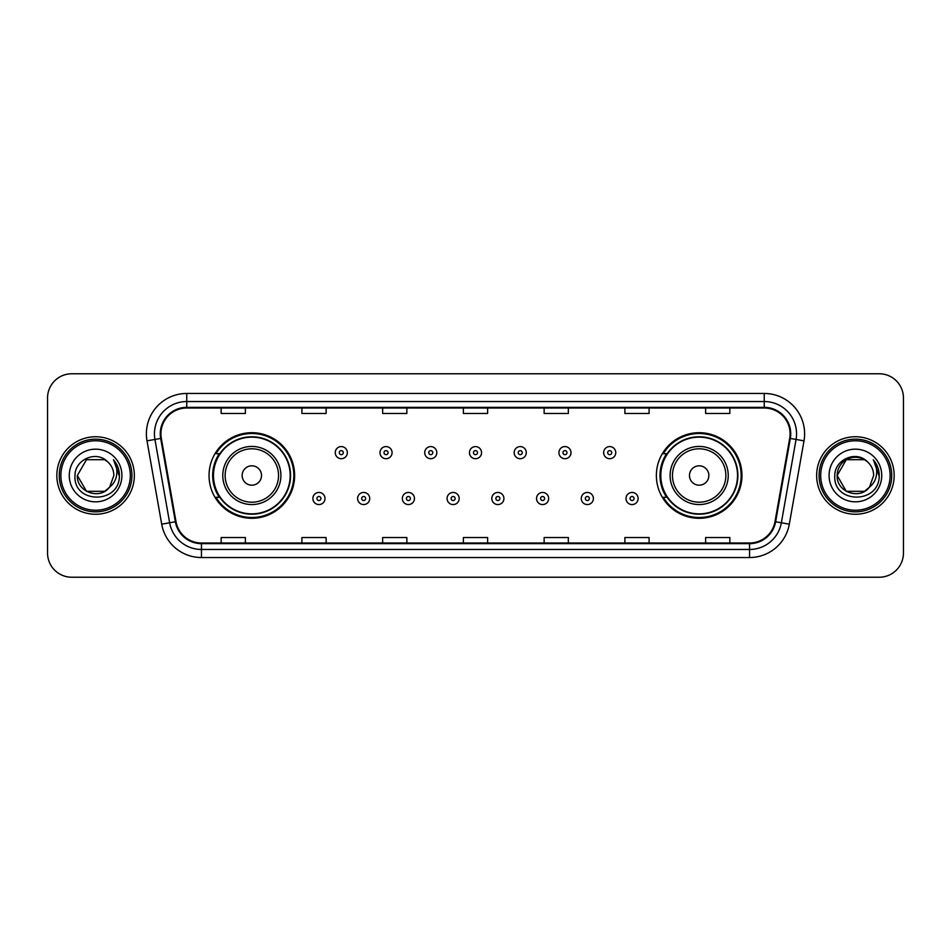 <?xml version="1.0" encoding="UTF-8"?>
<svg xmlns="http://www.w3.org/2000/svg" width="951" height="951" viewBox="0 0 951 951"><rect width="100%" height="100%" fill="white"/><g stroke="black" fill="none" stroke-linecap="round" stroke-linejoin="round"><path stroke-width="1.43" d="M656.368 475.5A42.795 42.795 0 0 0 699.163 518.295A42.795 42.795 0 0 0 741.958 475.5A42.795 42.795 0 0 0 699.163 432.705A42.795 42.795 0 0 0 656.368 475.5M209.042 475.5A42.795 42.795 0 0 0 251.837 518.295A42.795 42.795 0 0 0 294.632 475.5A42.795 42.795 0 0 0 251.837 432.705A42.795 42.795 0 0 0 209.042 475.5M219.301 497.302A39.157 39.157 0 0 1 219.301 453.698M666.627 497.302A39.157 39.157 0 0 1 666.627 453.698M47.55 397.982L47.55 553.018A24.227 24.227 0 0 0 71.777 577.233L879.223 577.233A24.227 24.227 0 0 0 903.45 553.018L903.45 397.982A24.227 24.227 0 0 0 879.223 373.767L71.777 373.767A24.227 24.227 0 0 0 47.55 397.982L47.55 553.018M56.834 475.5A38.753 38.753 0 0 0 95.599 514.253A38.753 38.753 0 0 0 134.353 475.5A38.753 38.753 0 0 0 95.599 436.747A38.753 38.753 0 0 0 56.834 475.5A38.753 38.753 0 0 0 95.599 514.253A38.753 38.753 0 0 0 134.353 475.5A38.753 38.753 0 0 0 95.599 436.747A38.753 38.753 0 0 0 56.834 475.5M816.647 475.5A38.753 38.753 0 0 0 855.401 514.253A38.753 38.753 0 0 0 894.166 475.5A38.753 38.753 0 0 0 855.401 436.747A38.753 38.753 0 0 0 816.647 475.5A38.753 38.753 0 0 0 855.401 514.253A38.753 38.753 0 0 0 894.166 475.5A38.753 38.753 0 0 0 855.401 436.747A38.753 38.753 0 0 0 816.647 475.5M160.921 433.834A25.843 25.843 0 0 1 186.753 408.003L764.247 408.003A25.843 25.843 0 0 1 789.687 438.328L774.994 521.647A25.843 25.843 0 0 1 749.554 542.997L201.446 542.997A25.843 25.843 0 0 1 176.006 521.647L161.313 438.328A25.843 25.843 0 0 1 160.921 433.834M160.267 433.834A26.485 26.485 0 0 0 160.671 438.435L175.364 521.766A26.485 26.485 0 0 0 201.446 543.651L749.554 543.651A26.485 26.485 0 0 0 775.636 521.766L790.329 438.435A26.485 26.485 0 0 0 764.247 407.349L186.753 407.349A26.485 26.485 0 0 0 160.267 433.834M147.001 440.848A40.37 40.37 0 0 1 186.753 393.464L764.247 393.464A40.37 40.37 0 0 1 803.999 440.848L789.306 524.179A40.37 40.37 0 0 1 749.554 557.536L201.446 557.536A40.37 40.37 0 0 1 161.694 524.179L147.001 440.848L154.942 439.445A32.298 32.298 0 0 1 186.753 401.536L764.247 401.536A32.298 32.298 0 0 1 796.058 439.445L781.353 522.777A32.298 32.298 0 0 1 749.554 549.464L201.446 549.464A32.298 32.298 0 0 1 169.647 522.777L154.942 439.445A32.298 32.298 0 0 1 154.454 433.834M879.223 373.767L71.777 373.767M71.777 577.233L879.223 577.233M903.45 553.018L903.45 397.982M775.636 521.766L781.353 522.777L796.058 439.445L803.999 440.848M463.387 408.003L463.387 413.471L487.613 413.471L487.613 408.003M382.647 408.003L382.647 413.471L406.862 413.471L406.862 408.003M301.895 408.003L301.895 413.471L326.122 413.471L326.122 408.003M221.155 408.003L221.155 413.471L245.382 413.471L245.382 408.003M544.138 408.003L544.138 413.471L568.353 413.471L568.353 408.003M624.878 408.003L624.878 413.471L649.105 413.471L649.105 408.003M705.618 408.003L705.618 413.471L729.845 413.471L729.845 408.003M487.613 542.997L487.613 537.529L463.387 537.529L463.387 542.997M406.862 542.997L406.862 537.529L382.647 537.529L382.647 542.997M326.122 542.997L326.122 537.529L301.895 537.529L301.895 542.997M245.382 542.997L245.382 537.529L221.155 537.529L221.155 542.997M568.353 542.997L568.353 537.529L544.138 537.529L544.138 542.997M649.105 542.997L649.105 537.529L624.878 537.529L624.878 542.997M729.845 542.997L729.845 537.529L705.618 537.529L705.618 542.997M104.717 491.31A18.259 18.259 0 0 0 109.65 487.15L109.282 487.578C99.403 500.238 76.401 491.726 77.34 475.5L86.47 459.69M130.311 475.5A34.723 34.723 0 0 0 95.599 440.777A34.723 34.723 0 0 0 60.876 475.5A34.723 34.723 0 0 0 95.599 510.223A34.723 34.723 0 0 0 130.311 475.5M131.927 475.5A36.34 36.34 0 0 0 95.599 439.16A36.34 36.34 0 0 0 59.259 475.5A36.34 36.34 0 0 0 95.599 511.84A36.34 36.34 0 0 0 131.927 475.5M109.65 487.15L104.717 491.31L86.47 491.31L77.34 475.5L86.47 459.69L104.717 459.69L107.546 461.71C96.348 449.966 74.784 459.642 74.986 475.5C72.93 503.673 118.613 504.41 119.362 476.867L119.398 475.5C119.327 469.509 117.342 464.254 113.419 459.725C116.402 464.611 117.448 469.877 116.569 475.5C115.76 480.207 113.454 484.083 109.65 487.15L104.717 491.31L86.47 491.31L77.34 475.5L86.47 491.31L104.717 491.31L109.65 487.15L113.847 475.5C113.74 469.996 111.647 465.396 107.546 461.71M69.268 475.5A26.331 26.331 0 0 0 95.599 501.831A26.331 26.331 0 0 0 121.918 475.5A26.331 26.331 0 0 0 95.599 449.169A26.331 26.331 0 0 0 69.268 475.5M113.597 459.927L119.386 476.189M113.419 459.725L118.174 467.975M261.525 475.5A9.688 9.688 0 0 0 251.837 465.812A9.688 9.688 0 0 0 242.148 475.5A9.688 9.688 0 0 0 251.837 485.188A9.688 9.688 0 0 0 261.525 475.5M280.902 475.5A29.065 29.065 0 0 0 251.837 446.435A29.065 29.065 0 0 0 222.772 475.5A29.065 29.065 0 0 0 251.837 504.565A29.065 29.065 0 0 0 280.902 475.5A29.065 29.065 0 0 1 251.837 504.565A29.065 29.065 0 0 1 222.772 475.5M290.186 475.5A38.349 38.349 0 0 0 251.837 437.151A38.349 38.349 0 0 0 213.476 475.5A38.349 38.349 0 0 0 251.837 513.849A38.349 38.349 0 0 0 290.186 475.5M293.823 475.5A41.987 41.987 0 0 1 215.948 497.302L219.847 497.302A38.718 38.718 0 0 0 290.554 475.595A38.718 38.718 0 0 0 219.847 453.698L215.948 453.698A41.987 41.987 0 0 1 293.823 475.5M708.852 475.5A9.688 9.688 0 0 0 699.163 465.812A9.688 9.688 0 0 0 689.475 475.5A9.688 9.688 0 0 0 699.163 485.188A9.688 9.688 0 0 0 708.852 475.5M728.228 475.5A29.065 29.065 0 0 0 699.163 446.435A29.065 29.065 0 0 0 670.098 475.5A29.065 29.065 0 0 0 699.163 504.565A29.065 29.065 0 0 0 728.228 475.5A29.065 29.065 0 0 1 699.163 504.565A29.065 29.065 0 0 1 670.098 475.5M737.524 475.5A38.349 38.349 0 0 0 699.163 437.151A38.349 38.349 0 0 0 660.814 475.5A38.349 38.349 0 0 0 699.163 513.849A38.349 38.349 0 0 0 737.524 475.5M741.15 475.5A41.987 41.987 0 0 1 663.275 497.302L667.174 497.302A38.718 38.718 0 0 0 737.881 475.595A38.718 38.718 0 0 0 667.174 453.698L663.275 453.698A41.987 41.987 0 0 1 741.15 475.5M864.53 491.31A18.259 18.259 0 0 0 869.464 487.15L865.565 490.668M890.124 475.5A34.723 34.723 0 0 0 855.401 440.777A34.723 34.723 0 0 0 820.689 475.5A34.723 34.723 0 0 0 855.401 510.223A34.723 34.723 0 0 0 890.124 475.5M891.741 475.5A36.34 36.34 0 0 0 855.401 439.16A36.34 36.34 0 0 0 819.073 475.5A36.34 36.34 0 0 0 855.401 511.84A36.34 36.34 0 0 0 891.741 475.5M865.374 490.799L869.464 487.15L864.53 491.31L846.283 491.31L837.153 475.5L846.283 459.69L864.53 459.69L867.36 461.71C856.162 449.966 834.598 459.642 834.8 475.5C832.743 503.673 878.427 504.41 879.176 476.867L879.211 475.5C879.14 469.509 877.155 464.254 873.232 459.725C876.216 464.611 877.262 469.877 876.382 475.5C875.574 480.207 873.268 484.083 869.464 487.15L865.529 490.692M869.083 487.578L864.53 491.31L846.283 491.31L837.153 475.5C836.214 491.726 859.217 500.238 869.095 487.578M869.464 487.15L873.66 475.5C873.553 469.996 871.461 465.396 867.36 461.71M829.082 475.5A26.331 26.331 0 0 0 855.401 501.831A26.331 26.331 0 0 0 881.732 475.5A26.331 26.331 0 0 0 855.401 449.169A26.331 26.331 0 0 0 829.082 475.5M864.53 459.69A18.259 18.259 0 0 0 837.153 475.5M873.41 459.927L879.2 476.189M873.232 459.725L877.987 467.975M347.353 452.652A6.051 6.051 0 0 1 341.302 458.703A6.051 6.051 0 0 1 335.251 452.652A6.051 6.051 0 0 1 341.302 446.59A6.051 6.051 0 0 1 347.353 452.652A6.051 6.051 0 0 0 341.302 446.59A6.051 6.051 0 0 0 335.251 452.652M392.085 452.652A6.051 6.051 0 0 1 386.035 458.703A6.051 6.051 0 0 1 379.984 452.652A6.051 6.051 0 0 1 386.035 446.59A6.051 6.051 0 0 1 392.085 452.652A6.051 6.051 0 0 0 386.035 446.59A6.051 6.051 0 0 0 379.984 452.652M436.818 452.652A6.051 6.051 0 0 1 430.767 458.703A6.051 6.051 0 0 1 424.717 452.652A6.051 6.051 0 0 1 430.767 446.59A6.051 6.051 0 0 1 436.818 452.652A6.051 6.051 0 0 0 430.767 446.59A6.051 6.051 0 0 0 424.717 452.652M481.551 452.652A6.051 6.051 0 0 1 475.5 458.703A6.051 6.051 0 0 1 469.449 452.652A6.051 6.051 0 0 1 475.5 446.59A6.051 6.051 0 0 1 481.551 452.652A6.051 6.051 0 0 0 475.5 446.59A6.051 6.051 0 0 0 469.449 452.652M526.283 452.652A6.051 6.051 0 0 1 520.233 458.703A6.051 6.051 0 0 1 514.182 452.652A6.051 6.051 0 0 1 520.233 446.59A6.051 6.051 0 0 1 526.283 452.652A6.051 6.051 0 0 0 520.233 446.59A6.051 6.051 0 0 0 514.182 452.652M571.016 452.652A6.051 6.051 0 0 1 564.965 458.703A6.051 6.051 0 0 1 558.915 452.652A6.051 6.051 0 0 1 564.965 446.59A6.051 6.051 0 0 1 571.016 452.652A6.051 6.051 0 0 0 564.965 446.59A6.051 6.051 0 0 0 558.915 452.652M615.749 452.652A6.051 6.051 0 0 1 609.698 458.703A6.051 6.051 0 0 1 603.647 452.652A6.051 6.051 0 0 1 609.698 446.59A6.051 6.051 0 0 1 615.749 452.652A6.051 6.051 0 0 0 609.698 446.59A6.051 6.051 0 0 0 603.647 452.652M312.879 498.514A6.051 6.051 0 0 1 318.93 492.452A6.051 6.051 0 0 1 324.992 498.514A6.051 6.051 0 0 1 318.93 504.565A6.051 6.051 0 0 1 312.879 498.514A6.051 6.051 0 0 0 318.93 504.565A6.051 6.051 0 0 0 324.992 498.514M357.612 498.514A6.051 6.051 0 0 1 363.662 492.452A6.051 6.051 0 0 1 369.725 498.514A6.051 6.051 0 0 1 363.662 504.565A6.051 6.051 0 0 1 357.612 498.514A6.051 6.051 0 0 0 363.662 504.565A6.051 6.051 0 0 0 369.725 498.514M402.344 498.514A6.051 6.051 0 0 1 408.395 492.452A6.051 6.051 0 0 1 414.458 498.514A6.051 6.051 0 0 1 408.395 504.565A6.051 6.051 0 0 1 402.344 498.514A6.051 6.051 0 0 0 408.395 504.565A6.051 6.051 0 0 0 414.458 498.514M447.077 498.514A6.051 6.051 0 0 1 453.128 492.452A6.051 6.051 0 0 1 459.19 498.514A6.051 6.051 0 0 1 453.128 504.565A6.051 6.051 0 0 1 447.077 498.514A6.051 6.051 0 0 0 453.128 504.565A6.051 6.051 0 0 0 459.19 498.514M491.81 498.514A6.051 6.051 0 0 1 497.872 492.452A6.051 6.051 0 0 1 503.923 498.514A6.051 6.051 0 0 1 497.872 504.565A6.051 6.051 0 0 1 491.81 498.514A6.051 6.051 0 0 0 497.872 504.565A6.051 6.051 0 0 0 503.923 498.514M536.542 498.514A6.051 6.051 0 0 1 542.605 492.452A6.051 6.051 0 0 1 548.656 498.514A6.051 6.051 0 0 1 542.605 504.565A6.051 6.051 0 0 1 536.542 498.514A6.051 6.051 0 0 0 542.605 504.565A6.051 6.051 0 0 0 548.656 498.514M581.275 498.514A6.051 6.051 0 0 1 587.338 492.452A6.051 6.051 0 0 1 593.388 498.514A6.051 6.051 0 0 1 587.338 504.565A6.051 6.051 0 0 1 581.275 498.514A6.051 6.051 0 0 0 587.338 504.565A6.051 6.051 0 0 0 593.388 498.514M626.008 498.514A6.051 6.051 0 0 1 632.07 492.452A6.051 6.051 0 0 1 638.121 498.514A6.051 6.051 0 0 1 632.07 504.565A6.051 6.051 0 0 1 626.008 498.514A6.051 6.051 0 0 0 632.07 504.565A6.051 6.051 0 0 0 638.121 498.514M764.247 393.464L764.247 407.349M154.942 439.445L160.671 438.435M201.446 557.536L201.446 543.651M749.554 543.651L749.554 557.536M161.694 524.179L175.364 521.766M790.329 438.435L796.058 439.445M186.753 393.464L186.753 407.349M781.353 522.777L789.306 524.179M278.536 475.5A26.699 26.699 0 0 0 251.837 448.801A26.699 26.699 0 0 0 225.137 475.5A26.699 26.699 0 0 0 251.837 502.199A26.699 26.699 0 0 0 278.536 475.5M725.863 475.5A26.699 26.699 0 0 0 699.163 448.801A26.699 26.699 0 0 0 672.464 475.5A26.699 26.699 0 0 0 699.163 502.199A26.699 26.699 0 0 0 725.863 475.5M339.281 452.652A2.021 2.021 0 0 0 341.302 454.673A2.021 2.021 0 0 0 343.323 452.652A2.021 2.021 0 0 0 341.302 450.631A2.021 2.021 0 0 0 339.281 452.652M384.014 452.652A2.021 2.021 0 0 0 386.035 454.673A2.021 2.021 0 0 0 388.056 452.652A2.021 2.021 0 0 0 386.035 450.631A2.021 2.021 0 0 0 384.014 452.652M428.746 452.652A2.021 2.021 0 0 0 430.767 454.673A2.021 2.021 0 0 0 432.788 452.652A2.021 2.021 0 0 0 430.767 450.631A2.021 2.021 0 0 0 428.746 452.652M473.479 452.652A2.021 2.021 0 0 0 475.5 454.673A2.021 2.021 0 0 0 477.521 452.652A2.021 2.021 0 0 0 475.5 450.631A2.021 2.021 0 0 0 473.479 452.652M518.212 452.652A2.021 2.021 0 0 0 520.233 454.673A2.021 2.021 0 0 0 522.254 452.652A2.021 2.021 0 0 0 520.233 450.631A2.021 2.021 0 0 0 518.212 452.652M562.944 452.652A2.021 2.021 0 0 0 564.965 454.673A2.021 2.021 0 0 0 566.986 452.652A2.021 2.021 0 0 0 564.965 450.631A2.021 2.021 0 0 0 562.944 452.652M607.677 452.652A2.021 2.021 0 0 0 609.698 454.673A2.021 2.021 0 0 0 611.719 452.652A2.021 2.021 0 0 0 609.698 450.631A2.021 2.021 0 0 0 607.677 452.652M320.951 498.514A2.021 2.021 0 0 0 318.93 496.493A2.021 2.021 0 0 0 316.921 498.514A2.021 2.021 0 0 0 318.93 500.535A2.021 2.021 0 0 0 320.951 498.514M365.683 498.514A2.021 2.021 0 0 0 363.662 496.493A2.021 2.021 0 0 0 361.653 498.514A2.021 2.021 0 0 0 363.662 500.535A2.021 2.021 0 0 0 365.683 498.514M410.416 498.514A2.021 2.021 0 0 0 408.395 496.493A2.021 2.021 0 0 0 406.386 498.514A2.021 2.021 0 0 0 408.395 500.535A2.021 2.021 0 0 0 410.416 498.514M455.149 498.514A2.021 2.021 0 0 0 453.128 496.493A2.021 2.021 0 0 0 451.119 498.514A2.021 2.021 0 0 0 453.128 500.535A2.021 2.021 0 0 0 455.149 498.514M499.881 498.514A2.021 2.021 0 0 0 497.872 496.493A2.021 2.021 0 0 0 495.851 498.514A2.021 2.021 0 0 0 497.872 500.535A2.021 2.021 0 0 0 499.881 498.514M544.614 498.514A2.021 2.021 0 0 0 542.605 496.493A2.021 2.021 0 0 0 540.584 498.514A2.021 2.021 0 0 0 542.605 500.535A2.021 2.021 0 0 0 544.614 498.514M589.347 498.514A2.021 2.021 0 0 0 587.338 496.493A2.021 2.021 0 0 0 585.317 498.514A2.021 2.021 0 0 0 587.338 500.535A2.021 2.021 0 0 0 589.347 498.514M634.079 498.514A2.021 2.021 0 0 0 632.07 496.493A2.021 2.021 0 0 0 630.049 498.514A2.021 2.021 0 0 0 632.07 500.535A2.021 2.021 0 0 0 634.079 498.514"/></g></svg>
